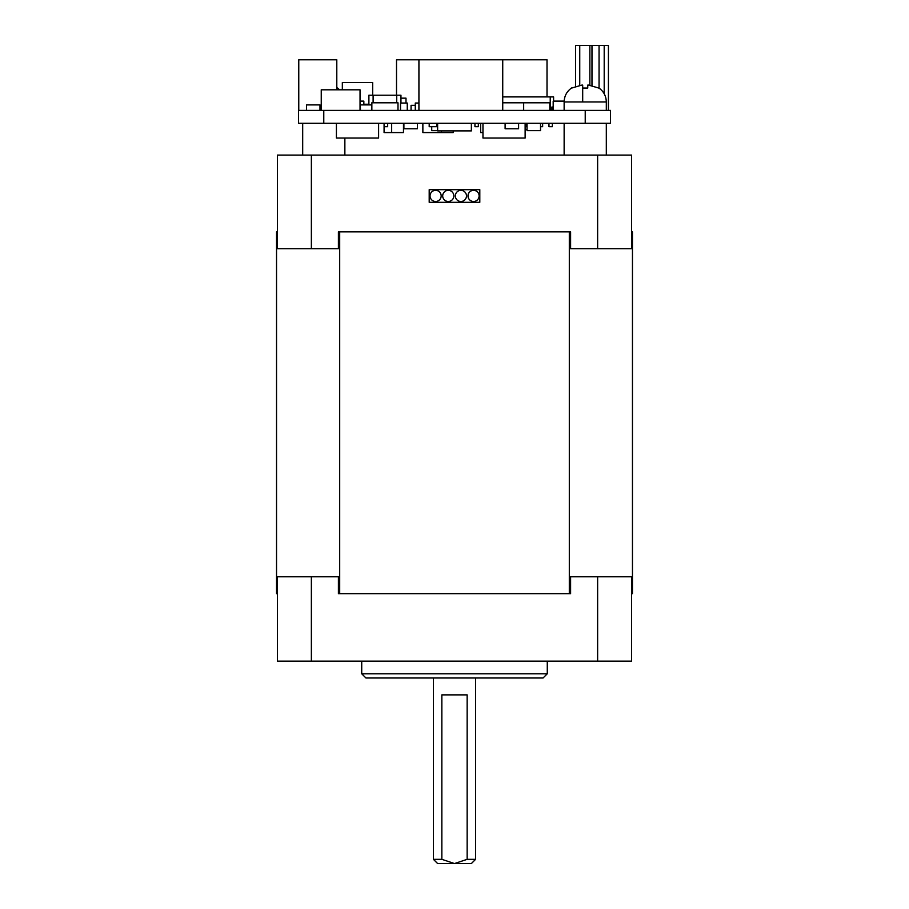 <?xml version="1.0" encoding="UTF-8"?>
<svg xmlns="http://www.w3.org/2000/svg" width="909" height="909" viewBox="0 0 909 909"><rect width="100%" height="100%" fill="white"/><g stroke="black" fill="none" stroke-linecap="round" stroke-linejoin="round"><path stroke-width="1.36" d="M587.759 88.048L587.759 85.094L587.759 88.048L582.692 88.048L582.692 85.844M598.747 88.048L588.6 85.094L587.759 85.094L587.759 86.207M475.589 859.335L467.146 859.335L454.5 863.55L437.627 863.55L433.411 859.335L441.854 859.335L454.5 863.55L471.373 863.55L475.589 859.335L475.589 678M441.854 859.335L441.854 694.874L467.146 694.874L467.146 859.335M547.275 673.785L543.059 678L365.941 678L361.725 673.785L547.275 673.785L547.275 661.138M473.566 201.48A5.568 5.568 0 0 0 479.123 195.912A5.568 5.568 0 0 0 473.566 190.345A5.568 5.568 0 0 0 467.999 195.912A5.568 5.568 0 0 0 473.566 201.48M460.908 201.48A5.568 5.568 0 0 0 466.476 195.912A5.568 5.568 0 0 0 460.908 190.345A5.568 5.568 0 0 0 455.341 195.912A5.568 5.568 0 0 0 460.908 201.48M448.262 201.48A5.568 5.568 0 0 0 453.83 195.912A5.568 5.568 0 0 0 448.262 190.345A5.568 5.568 0 0 0 442.694 195.912A5.568 5.568 0 0 0 448.262 201.48M435.604 201.48A5.568 5.568 0 0 0 441.172 195.912A5.568 5.568 0 0 0 435.604 190.345A5.568 5.568 0 0 0 430.037 195.912A5.568 5.568 0 0 0 435.604 201.48M311.367 248.714L311.367 155.087L277.381 155.087L277.381 248.714L338.398 248.714L338.398 231.84L339.693 231.84L339.693 593.657L338.398 593.657L338.398 576.795L277.381 576.795L277.381 593.657L276.541 593.657L276.541 231.84L277.381 231.84M311.367 155.087L631.619 155.087L631.619 248.714L631.619 231.84L632.459 231.84L632.459 593.657L631.619 593.657M597.633 155.087L597.633 248.714L631.619 248.714M311.367 576.795L311.367 661.138L597.633 661.138L597.633 576.795L570.602 576.795L570.602 593.657L569.307 593.657L569.307 231.84L570.602 231.84L570.602 248.714L597.633 248.714M429.196 189.674L479.804 189.674L479.804 202.321L429.196 202.321L429.196 189.674M569.307 231.84L339.693 231.84M311.367 661.138L277.381 661.138L277.381 576.795M569.307 593.657L339.693 593.657M597.633 661.138L631.619 661.138L631.619 576.795L597.633 576.795M582.692 101.956L582.692 85.094L581.851 85.094L582.692 85.094M571.704 88.048L581.851 85.094M587.759 85.094L588.612 85.094M591.975 85.355L591.975 45.45L575.533 45.45L575.533 86.116M589.861 85.128L589.861 45.45M585.226 123.294L610.53 123.294L610.53 110.387L298.47 110.387L298.47 123.294L585.226 123.294L585.226 110.387M525.129 123.294L525.129 138.054L482.963 138.054L482.963 123.294M384.075 123.294L384.075 132.578L391.665 132.578L391.665 123.294M391.665 132.578L403.471 132.578L403.471 123.294M518.596 123.294L518.596 128.783L505.109 128.783L505.109 123.294M417.39 123.294L417.39 128.783L403.891 128.783L403.891 123.294M527.038 126.669L525.766 126.669L525.766 123.294M540.525 126.669L542.639 126.669L542.639 123.294M525.129 129.453L527.038 129.453M453.239 130.885L453.239 132.578L441.422 132.578L441.422 130.885M437.627 123.294L437.627 130.885L471.373 130.885L471.373 123.294M482.963 132.578L480.645 132.578L480.645 123.294M378.599 123.294L378.599 138.054L336.421 138.054L336.421 123.294M552.331 123.294L552.331 126.669L548.956 126.669L548.956 123.294M422.867 123.294L422.867 132.578L441.422 132.578M474.952 123.294L474.952 126.669L478.327 126.669L478.327 123.294M387.666 123.294L387.666 126.669L384.291 126.669L384.291 123.294M436.786 123.294L436.786 126.669L429.196 126.669L429.196 123.294M437.627 130.635L431.73 130.635L431.73 126.669M540.525 123.294L540.525 130.635L527.038 130.635L527.038 123.294M547.013 96.899L547.013 59.789L502.734 59.789L502.734 110.387M418.924 110.387L418.924 59.789L396.517 59.789L396.517 95.206M342.329 89.809L342.329 82.56L372.69 82.56L372.69 95.206M591.975 45.45L608.416 45.45L608.416 110.387M321.241 110.387L321.241 89.809L360.044 89.809L360.044 110.387M549.809 110.387L549.809 102.797L502.734 102.797M360.464 101.115L363.839 101.115L363.839 104.91M550.229 110.387L550.229 96.899L502.734 96.899M550.229 96.899L553.604 96.899L553.604 101.115M551.911 110.387L551.911 107.023L553.183 107.023M415.277 105.33L411.061 105.33L411.061 110.387M396.722 102.797L396.722 95.206L368.895 95.206L368.895 104.91M396.722 95.206L400.949 95.206L400.949 103.058M553.183 110.387L553.183 101.115L564.159 101.115M400.949 98.161L406.005 98.161L406.005 103.058M336.796 89.809L336.796 59.789L298.766 59.789L298.766 110.387M502.734 59.789L418.924 59.789M360.464 110.387L360.044 95.206M371.849 104.91L360.464 104.91M306.481 110.387L306.481 104.91L319.979 104.91L319.979 110.387M415.277 110.387L415.277 103.058L418.924 103.058M400.517 110.387L400.517 103.058L407.266 103.058L407.266 110.387M604.201 45.45L604.201 93.786M579.749 85.196L579.749 45.45M363.839 104.24L368.895 104.24M599.054 45.45L599.054 88.093M371.849 110.387L371.849 102.797L397.994 102.797L397.994 110.387M523.664 102.797L523.664 110.387M606.314 110.387L606.314 101.956L564.137 101.956C564.307 96.002 566.83 91.309 571.704 87.889M323.774 123.294L323.774 110.387M373.11 95.206L373.11 102.797M339.693 89.809L337.296 87.889M344.863 155.087L344.863 138.054M606.314 101.956C606.144 96.002 603.621 91.309 598.747 87.889M606.314 155.087L606.314 123.294M361.725 673.785L361.725 661.138M433.411 859.335L433.411 678M564.137 155.087L564.137 123.294M564.137 101.956L564.137 110.387M302.686 155.087L302.686 123.294"/></g></svg>
